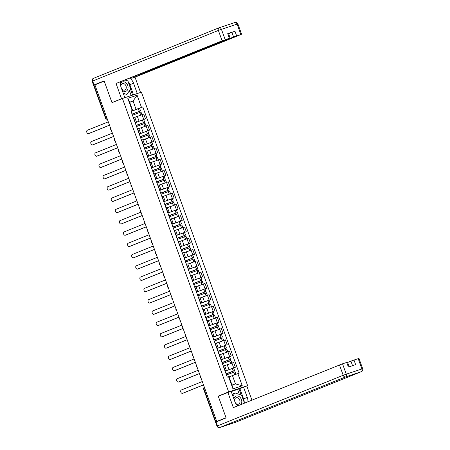 <?xml version="1.0" encoding="UTF-8"?>
<svg xmlns="http://www.w3.org/2000/svg" width="450" height="450" viewBox="0 0 450 450"><rect width="100%" height="100%" fill="white"/><g stroke="black" fill="none" stroke-linecap="round" stroke-linejoin="round"><path stroke-width="0.67" d="M245.621 386.426L247.629 385.616L141.401 92.177L122.428 98.488L228.651 391.928L218.227 396.124L226.041 417.69L216.737 421.431L94.899 84.853L104.198 81.112L112.005 102.679L122.428 98.488M106.779 117.675L105.531 118.198L93.662 85.41L93.999 85.252L105.874 118.041A1.541 1.164 68.1 0 0 107.319 119.16A1.541 1.007 -108.4 0 1 107.196 119.166M94.911 84.887L93.999 85.252M216.737 421.431L215.499 421.988L217.924 421.206M225.101 371.087L235.356 367.256L233.623 362.481L226.761 364.944M226.328 370.311L224.601 365.529L223.419 365.873L225.146 370.648L226.328 370.311L224.994 370.868M233.578 367.971L235.356 367.256M221.012 359.792L231.266 355.961L229.539 351.186L220.601 354.488M220.854 359.426L222.244 359.016L220.911 359.578M229.489 356.681L231.266 355.961M222.244 359.016L220.511 354.24L219.127 354.651M216.928 348.502L227.177 344.672L225.45 339.896L218.582 342.36M216.765 348.137L218.154 347.726L216.821 348.283M225.399 345.386L227.177 344.672M218.154 347.726L216.422 342.951L215.038 343.356M212.839 337.207L223.093 333.382L221.361 328.601L214.498 331.071M212.681 336.842L214.065 336.437L212.732 336.994M221.316 334.097L223.093 333.382M214.065 336.437L212.338 331.656L210.949 332.066M208.749 325.918L219.004 322.088L217.277 317.312L208.339 320.614M208.592 325.553L209.976 325.142L208.648 325.704M217.226 322.802L219.004 322.088M209.976 325.142L208.249 320.366L206.859 320.777M204.666 314.629L214.914 310.798L213.188 306.022L206.319 308.486M204.502 314.257L205.892 313.853L204.559 314.409M213.137 311.512L214.914 310.798M205.892 313.853L204.159 309.071L202.776 309.482M200.576 303.334L210.831 299.503L209.098 294.728L200.166 298.029M200.419 302.968L201.803 302.558L200.469 303.12M209.053 300.218L210.831 299.503M201.803 302.558L200.076 297.782L198.686 298.192M196.487 292.044L206.741 288.214L205.014 283.438L196.076 286.734M196.329 291.679L197.713 291.268L196.386 291.825M204.964 288.928L206.741 288.214M197.713 291.268L195.986 286.493L194.597 286.898M192.403 280.749L202.652 276.924L200.925 272.143L191.987 275.445M192.24 280.384L193.629 279.973L192.296 280.536M200.874 277.639L202.652 276.924M193.629 279.973L191.897 275.197L190.513 275.608M188.314 269.46L198.568 265.629L196.836 260.854L189.973 263.317M188.156 269.094L189.54 268.684L188.207 269.241M196.791 266.344L198.568 265.629M189.54 268.684L187.813 263.908L186.424 264.319M184.224 258.165L194.479 254.34L192.752 249.559L183.814 252.861M184.067 257.799L185.451 257.394L184.123 257.951M192.701 255.054L194.479 254.34M185.451 257.394L183.724 252.613L182.334 253.024M180.141 246.876L190.389 243.045L188.662 238.269L181.794 240.739M179.977 246.51L181.367 246.099L180.034 246.662M188.612 243.759L190.389 243.045M181.367 246.099L179.634 241.324L178.251 241.734M176.051 235.586L186.306 231.756L184.573 226.98L175.641 230.276M175.894 235.221L177.278 234.81L175.944 235.367M184.528 232.47L186.306 231.756M177.278 234.81L175.551 230.029L174.161 230.439M171.962 224.291L182.216 220.461L180.489 215.685L171.551 218.987M171.804 223.926L173.188 223.515L171.855 224.078M180.439 221.181L182.216 220.461M173.188 223.515L171.461 218.739L170.072 219.15M167.878 213.002L178.127 209.171L176.4 204.396L167.462 207.692M167.715 212.636L169.104 212.226L167.771 212.782M176.349 209.886L178.127 209.171M169.104 212.226L167.372 207.45L165.988 207.855M163.789 201.707L174.043 197.882L172.311 193.101L165.442 195.57M163.626 201.341L165.015 200.936L163.682 201.493M172.266 198.596L174.043 197.882M165.015 200.936L163.288 196.155L161.899 196.566M159.699 190.417L169.954 186.587L168.221 181.811L159.289 185.113M159.542 190.052L160.926 189.641L159.593 190.204M168.176 187.301L169.954 186.587M160.926 189.641L159.199 184.866L157.809 185.276M155.616 179.128L165.864 175.297L164.138 170.522L157.269 172.986M155.453 178.757L156.842 178.352L155.509 178.909M164.087 176.012L165.864 175.297M156.842 178.352L155.109 173.571L153.726 173.981M151.526 167.833L161.781 164.002L160.048 159.227L151.11 162.529M151.363 167.468L152.752 167.057L151.419 167.619M160.003 164.717L161.781 164.002M152.752 167.057L151.026 162.281L149.636 162.692M147.437 156.544L157.691 152.713L155.959 147.938L147.026 151.234M147.279 156.178L148.663 155.768L147.33 156.324M155.914 153.428L157.691 152.713M148.663 155.768L146.936 150.992L145.547 151.397M143.353 145.249L153.602 141.424L151.875 136.642L142.937 139.944M143.19 144.883L144.579 144.472L143.246 145.035M151.824 142.138L153.602 141.424M144.579 144.472L142.847 139.697L141.463 140.108M139.264 133.959L149.518 130.129L147.786 125.353L140.918 127.817M139.101 133.594L140.49 133.183L139.157 133.74M147.741 130.843L149.518 130.129M140.49 133.183L138.763 128.407L137.374 128.812M135.174 122.664L145.429 118.839L143.696 114.058L134.764 117.36M135.017 122.299L136.401 121.894L135.067 122.451M143.651 119.554L145.429 118.839M136.401 121.894L134.674 117.112L133.284 117.523M232.453 375.593L237.859 373.618L242.263 385.779L232.971 388.873L228.566 376.712L229.022 376.734L232.037 385.054L235.463 383.918L232.453 375.593L229.095 376.942M129.713 102.392L133.065 101.042L129.639 102.184L132.649 110.509L130.894 110.919L227.267 377.145L228.566 376.712M132.193 110.486L127.794 98.325L137.087 95.237L141.491 107.398L136.08 109.367L133.065 101.042L137.087 95.237M237.859 373.618L239.164 373.185L142.791 106.965L141.491 107.398M247.629 385.616L228.651 391.928M219.42 395.724L218.227 396.124M131.091 111.375L136.08 109.367M132.649 110.509L130.984 111.161M139.562 108.259L142.791 106.965M242.263 385.779L235.463 383.918M232.971 388.873L232.037 385.054M129.639 102.184L127.794 98.325M202.297 381.549L181.316 389.987A1.772 1.159 -108.4 0 0 180.833 392.051A1.772 1.159 -108.4 0 0 182.481 393.334A1.772 1.159 -108.4 0 0 182.526 393.317L183.246 393.081A1.772 1.159 71.6 0 1 183.201 393.098A1.772 1.159 71.6 0 1 183.156 393.109M226.373 374.67L227.289 377.134M226.496 374.929L235.013 371.762L235.941 374.321M231.981 375.784L229.078 376.881M226.142 374.029L234.596 370.609L226.052 373.787M234.596 370.609L233.634 367.965L225.118 371.132M229.089 376.926L230.844 376.239M182.526 393.317L203.507 384.879M226.969 373.461L233.651 370.946L226.125 373.984M226.08 373.866L226.986 373.5M183.246 393.081L203.518 384.924M239.355 394.391L237.572 389.458L246.814 386.027L251.921 400.146M243.551 387.113L247.269 397.395A8.662 6.553 68.1 0 1 247.911 401.76M216.067 421.948L217.485 425.858L216.973 426.094L215.556 422.184L226.119 417.909L218.256 396.191L231.103 391.252L234.821 401.535A8.662 6.553 68.1 0 0 237.69 405.872M227.835 392.338L233.364 407.61L342.523 363.814L347.496 362.194L349.161 366.801M237.572 389.458L231.216 391.573M352.558 365.67L350.91 361.125L358.948 358.386L362.694 368.736L361.924 368.961L358.178 358.611M346.725 362.419L348.401 367.048L355.652 364.641L353.976 360.006M350.91 361.125L347.591 362.458M239.856 388.598L243.579 398.88L247.269 397.395M232.864 396.129L234.99 392.946L241.577 395.134L244.406 402.947L244.204 403.251A8.662 6.553 68.1 0 0 244.215 403.234M244.237 402.48A8.662 6.553 68.1 0 0 243.579 398.88M241.183 394.999L238.972 388.896M124.504 97.796L121.562 98.752L116.032 83.481L222.126 40.804L218.379 30.454L92.655 81.028L94.073 84.938L104.119 80.893L111.983 102.611L121.562 98.752M124.824 97.667L121.106 87.39A8.662 6.553 68.1 0 1 120.623 81.861M128.053 81.512A8.662 6.553 68.1 0 1 129.859 84.735L133.554 83.25A8.662 6.553 68.1 0 0 129.769 78.182M133.554 83.25L137.273 93.527L140.535 92.441L135.006 77.169L131.743 78.255L233.578 36.996L231.902 32.361L234.962 31.247L227.717 33.654L228.487 33.435L230.164 38.064L222.126 40.804M131.468 77.501L131.743 78.255M230.164 38.064L160.009 66.313L116.032 83.481M113.169 102.212L111.983 102.611M140.214 92.571L140.535 92.441M136.952 93.656L137.273 93.527M135.006 77.169L241.104 34.492L233.578 36.996M96.238 84.313L93.561 85.174L92.143 81.264L92.655 81.028A2.312 1.749 -111.9 0 1 93.454 78.334A2.312 1.749 -111.9 0 1 93.527 78.306L219.105 27.787M94.073 84.938L93.561 85.174M228.583 33.694L231.902 32.361M127.474 80.865A8.662 6.553 68.1 0 0 126.079 79.667M129.859 84.735L133.504 94.804M132.621 95.102L130.466 89.145M131.186 95.574L129.42 90.703M240.789 404.623A5.006 3.786 68.1 0 0 241.003 398.649A5.006 3.786 68.1 0 0 236.115 396.056A5.006 3.786 68.1 0 0 233.904 398.998M235.496 403.048A3.426 2.593 68.1 0 0 238.433 404.201A3.426 2.593 68.1 0 0 238.545 404.162A3.426 2.593 68.1 0 0 239.704 400.089A3.426 2.593 68.1 0 0 236.104 397.761A3.426 2.593 68.1 0 0 235.991 397.8A3.426 2.593 68.1 0 0 234.574 400.854M232.386 394.802L233.123 393.699L234.99 392.946M237.071 405.264A5.006 3.786 68.1 0 0 238.354 405.608M122.169 90.326A5.006 3.786 68.1 0 0 125.809 91.322A5.006 3.786 68.1 0 0 127.699 85.421A5.006 3.786 68.1 0 0 122.4 81.911A5.006 3.786 68.1 0 0 120.442 83.891M121.522 88.543A3.426 2.593 68.1 0 0 124.718 90.062A3.426 2.593 68.1 0 0 124.83 90.022A3.426 2.593 68.1 0 0 125.983 85.95A3.426 2.593 68.1 0 0 122.383 83.621A3.426 2.593 68.1 0 0 122.271 83.661A3.426 2.593 68.1 0 0 120.842 86.574M125.083 80.066L127.862 80.989L130.691 88.808L126.934 94.433L125.061 95.186L123.772 94.759M126.934 94.433L123.204 93.195M198.214 370.254L177.232 378.697A1.772 1.159 -108.4 0 0 176.749 380.762A1.772 1.159 -108.4 0 0 178.391 382.044A1.772 1.159 -108.4 0 0 178.436 382.027L179.156 381.786A1.772 1.159 71.6 0 1 179.111 381.803A1.772 1.159 71.6 0 1 179.066 381.819M222.283 363.375L223.239 365.934M222.407 363.639L230.923 360.473L231.862 363.066M228.268 364.354L224.668 365.715M222.053 362.739L230.507 359.314L221.963 362.492M230.507 359.314L229.551 356.67L221.029 359.837M178.436 382.027L199.417 373.584M222.879 362.171L229.562 359.657L222.036 362.694M221.991 362.576L222.896 362.211M179.156 381.786L199.434 373.629M194.124 358.965L173.143 367.402A1.772 1.159 -108.4 0 0 172.659 369.467A1.772 1.159 -108.4 0 0 174.308 370.749A1.772 1.159 -108.4 0 0 174.347 370.733L175.067 370.496A1.772 1.159 71.6 0 1 175.022 370.513A1.772 1.159 71.6 0 1 174.982 370.524M218.194 352.086L219.15 354.639M218.317 352.344L226.839 349.183L227.773 351.771M224.179 353.059L220.579 354.426M217.963 351.444L226.417 348.024L217.879 351.202M226.417 348.024L225.461 345.381L216.945 348.548M220.596 354.476L222.671 353.655M174.347 370.733L195.328 362.295M218.796 350.876L225.478 348.362L217.952 351.405M217.907 351.281L218.807 350.921M175.067 370.496L195.345 362.34M190.035 347.676L169.054 356.113A1.772 1.159 -108.4 0 0 168.57 358.178A1.772 1.159 -108.4 0 0 170.218 359.46A1.772 1.159 -108.4 0 0 170.263 359.443L170.983 359.201A1.772 1.159 71.6 0 1 170.938 359.218A1.772 1.159 71.6 0 1 170.893 359.235M214.11 340.796L215.061 343.35M214.234 341.055L222.75 337.888L223.689 340.481M220.095 341.769L216.489 343.136M213.879 340.155L222.328 336.729L213.789 339.907M222.328 336.729L221.372 334.091L212.856 337.252M170.263 359.443L191.244 351M214.706 339.587L221.389 337.072L213.862 340.11M213.817 339.992L214.723 339.626M170.983 359.201L191.256 351.045M185.951 336.381L164.97 344.824A1.772 1.159 -108.4 0 0 164.486 346.888A1.772 1.159 -108.4 0 0 166.129 348.165A1.772 1.159 -108.4 0 0 166.174 348.154L166.894 347.912A1.772 1.159 71.6 0 1 166.849 347.929A1.772 1.159 71.6 0 1 166.804 347.94M210.021 329.501L210.977 332.061M210.144 329.766L218.661 326.599L219.6 329.186M216.006 330.474L212.406 331.841M209.79 328.866L218.244 325.44L209.7 328.618M218.244 325.44L217.288 322.796L208.766 325.963M166.174 348.154L187.155 339.711M210.617 328.292L217.299 325.777L209.773 328.821M209.728 328.697L210.634 328.337M166.894 347.912L187.172 339.756M181.862 325.091L160.881 333.529A1.772 1.159 -108.4 0 0 160.397 335.593A1.772 1.159 -108.4 0 0 162.045 336.876A1.772 1.159 -108.4 0 0 162.084 336.859L162.804 336.623A1.772 1.159 71.6 0 1 162.759 336.634A1.772 1.159 71.6 0 1 162.714 336.651M205.931 318.212L206.888 320.766M206.055 318.471L214.577 315.304L215.511 317.897M211.916 319.185L208.316 320.552M205.701 317.571L214.155 314.145L205.616 317.329M214.155 314.145L213.199 311.507L204.683 314.674M208.333 320.603L210.409 319.781M162.084 336.859L183.066 328.421M206.533 317.002L213.216 314.488L205.689 317.526M205.644 317.407L206.544 317.042M162.804 336.623L183.083 328.461M177.773 313.796L156.791 322.239A1.772 1.159 -108.4 0 0 156.308 324.304A1.772 1.159 -108.4 0 0 157.956 325.586A1.772 1.159 -108.4 0 0 158.001 325.569L158.715 325.327A1.772 1.159 71.6 0 1 158.676 325.344A1.772 1.159 71.6 0 1 158.631 325.356M201.847 306.917L202.798 309.476M201.966 307.181L210.487 304.014L211.427 306.608M207.833 307.896L204.227 309.257M201.617 306.281L210.066 302.856L201.527 306.034M210.066 302.856L209.109 300.212L200.593 303.379M158.001 325.569L178.982 317.126M202.444 305.713L209.126 303.199L201.6 306.236M201.555 306.113L202.461 305.752M158.715 325.327L178.993 317.171M173.689 302.507L152.708 310.944A1.772 1.159 -108.4 0 0 152.224 313.009A1.772 1.159 -108.4 0 0 153.866 314.291A1.772 1.159 -108.4 0 0 153.911 314.274L154.631 314.038A1.772 1.159 71.6 0 1 154.586 314.055A1.772 1.159 71.6 0 1 154.541 314.066M197.758 295.627L198.714 298.181M197.882 295.886L206.398 292.719L207.338 295.312M203.743 296.601L200.143 297.968M197.528 294.986L205.982 291.566L197.438 294.744M205.982 291.566L205.026 288.923L196.504 292.089M200.16 298.018L202.236 297.197M153.911 314.274L174.893 305.837M198.354 294.418L205.037 291.904L197.511 294.947M197.466 294.823L198.371 294.457M154.631 314.038L174.909 305.882M169.599 291.212L148.618 299.655A1.772 1.159 -108.4 0 0 148.134 301.719A1.772 1.159 -108.4 0 0 149.782 303.002A1.772 1.159 -108.4 0 0 149.822 302.985L150.542 302.743A1.772 1.159 71.6 0 1 150.497 302.76A1.772 1.159 71.6 0 1 150.452 302.777M193.669 284.332L194.625 286.892M193.792 284.597L202.314 281.43L203.248 284.023M199.654 285.311L196.054 286.673M193.438 283.697L201.893 280.271L193.354 283.449M201.893 280.271L200.936 277.627L192.42 280.794M196.071 286.723L198.146 285.902M149.822 302.985L170.803 294.542M194.271 283.129L200.953 280.614L193.427 283.652M193.382 283.534L194.282 283.168M150.542 302.743L170.82 294.587M165.51 279.923L144.529 288.366A1.772 1.159 -108.4 0 0 144.045 290.424A1.772 1.159 -108.4 0 0 145.693 291.707A1.772 1.159 -108.4 0 0 145.738 291.69L146.453 291.454A1.772 1.159 71.6 0 1 146.413 291.471A1.772 1.159 71.6 0 1 146.368 291.482M189.585 273.043L190.536 275.597M189.703 273.302L198.225 270.141L199.164 272.728M195.57 274.016L191.964 275.383M189.354 272.407L197.803 268.982L189.264 272.16M197.803 268.982L196.847 266.338L188.331 269.505M191.981 275.434L194.057 274.613M145.738 291.69L166.719 283.252M190.181 271.834L196.864 269.319L189.338 272.363M189.292 272.239L190.198 271.879M146.453 291.454L166.731 283.298M161.426 268.633L140.445 277.071A1.772 1.159 -108.4 0 0 139.961 279.135A1.772 1.159 -108.4 0 0 141.604 280.418A1.772 1.159 -108.4 0 0 141.649 280.401L142.369 280.164A1.772 1.159 71.6 0 1 142.324 280.176A1.772 1.159 71.6 0 1 142.279 280.192M185.496 261.754L186.452 264.308M185.619 262.012L194.136 258.846L195.075 261.439M191.481 262.727L187.881 264.094M185.265 261.113L193.719 257.687L185.175 260.865M193.719 257.687L192.763 255.049L184.241 258.21M141.649 280.401L162.63 271.963M186.092 260.544L192.774 258.03L185.248 261.067M185.203 260.949L186.109 260.584M142.369 280.164L162.647 272.002M157.337 257.338L136.356 265.781A1.772 1.159 -108.4 0 0 135.872 267.846A1.772 1.159 -108.4 0 0 137.514 269.123A1.772 1.159 -108.4 0 0 137.559 269.111L138.279 268.869A1.772 1.159 71.6 0 1 138.234 268.886A1.772 1.159 71.6 0 1 138.189 268.898M181.406 250.459L182.362 253.018M181.53 250.723L190.052 247.556L190.986 250.149M187.391 251.432L183.791 252.799M181.176 249.823L189.63 246.398L181.086 249.576M189.63 246.398L188.674 243.754L180.157 246.921M183.808 252.849L185.884 252.028M137.559 269.111L158.541 260.668M182.008 249.249L188.691 246.741L181.159 249.778M181.119 249.654L182.019 249.294M138.279 268.869L158.558 260.713M153.248 246.049L132.266 254.486A1.772 1.159 -108.4 0 0 131.782 256.551A1.772 1.159 -108.4 0 0 133.431 257.833A1.772 1.159 -108.4 0 0 133.476 257.816L134.19 257.58A1.772 1.159 71.6 0 1 134.151 257.597A1.772 1.159 71.6 0 1 134.106 257.608M177.322 239.169L178.273 241.723M177.441 239.428L185.963 236.261L186.902 238.854M183.308 240.143L179.702 241.509M177.092 238.528L185.541 235.108L177.002 238.286M185.541 235.108L184.584 232.464L176.068 235.631M133.476 257.816L154.457 249.379M177.919 237.96L184.601 235.446L177.075 238.483M177.03 238.365L177.936 237.999M134.19 257.58L154.468 249.424M149.164 234.754L128.183 243.197A1.772 1.159 -108.4 0 0 127.699 245.261A1.772 1.159 -108.4 0 0 129.341 246.544A1.772 1.159 -108.4 0 0 129.386 246.527L130.106 246.285A1.772 1.159 71.6 0 1 130.061 246.302A1.772 1.159 71.6 0 1 130.016 246.319M173.233 227.874L174.184 230.434M173.357 228.139L181.873 224.972L182.812 227.565M179.218 228.853L175.618 230.214M173.002 227.239L181.457 223.813L172.912 226.991M181.457 223.813L180.501 221.169L171.979 224.336M175.635 230.265L177.711 229.444M129.386 246.527L150.368 238.084M173.829 226.671L180.512 224.156L172.986 227.194M172.941 227.076L173.846 226.71M130.106 246.285L150.384 238.129M145.074 223.464L124.093 231.902A1.772 1.159 -108.4 0 0 123.609 233.966A1.772 1.159 -108.4 0 0 125.252 235.249A1.772 1.159 -108.4 0 0 125.297 235.232L126.017 234.996A1.772 1.159 71.6 0 1 125.972 235.013A1.772 1.159 71.6 0 1 125.927 235.024M169.144 216.585L170.1 219.139M169.268 216.844L177.789 213.683L178.723 216.27M175.129 217.558L171.529 218.925M168.913 215.944L177.368 212.524L168.823 215.702M177.368 212.524L176.411 209.88L167.895 213.047M171.546 218.976L173.621 218.154M125.297 235.232L146.278 226.794M169.746 215.376L176.428 212.861L168.896 215.904M168.857 215.781L169.757 215.421M126.017 234.996L146.295 226.839M140.985 212.175L120.004 220.612A1.772 1.159 -108.4 0 0 119.52 222.677A1.772 1.159 -108.4 0 0 121.168 223.959A1.772 1.159 -108.4 0 0 121.213 223.942L121.927 223.701A1.772 1.159 71.6 0 1 121.888 223.718A1.772 1.159 71.6 0 1 121.843 223.734M165.06 205.296L166.011 207.849M165.178 205.554L173.7 202.388L174.639 204.981M171.045 206.269L167.439 207.636M164.829 204.654L173.278 201.229L164.739 204.407M173.278 201.229L172.322 198.591L163.806 201.752M167.456 207.681L169.532 206.859M121.213 223.942L142.194 215.499M165.656 204.086L172.339 201.572L164.812 204.609M164.768 204.491L165.673 204.126M121.927 223.701L142.206 215.544M136.901 200.88L115.92 209.323A1.772 1.159 -108.4 0 0 115.436 211.388A1.772 1.159 -108.4 0 0 117.079 212.664A1.772 1.159 -108.4 0 0 117.124 212.653L117.844 212.411A1.772 1.159 71.6 0 1 117.799 212.428A1.772 1.159 71.6 0 1 117.754 212.439M160.971 194.001L161.921 196.56M161.094 194.265L169.611 191.098L170.55 193.686M166.956 194.974L163.356 196.341M160.74 193.365L169.194 189.939L160.65 193.118M169.194 189.939L168.238 187.296L159.716 190.463M117.124 212.653L138.105 204.21M161.567 192.791L168.249 190.277L160.723 193.32M160.678 193.196L161.584 192.836M117.844 212.411L138.122 204.255M132.812 189.591L111.831 198.028A1.772 1.159 -108.4 0 0 111.347 200.093A1.772 1.159 -108.4 0 0 112.989 201.375A1.772 1.159 -108.4 0 0 113.034 201.358L113.754 201.122A1.772 1.159 71.6 0 1 113.709 201.133A1.772 1.159 71.6 0 1 113.664 201.15M156.881 182.711L157.838 185.265M157.005 182.97L165.527 179.803L166.461 182.396M162.866 183.684L159.266 185.051M156.651 182.07L165.105 178.644L156.561 181.828M165.105 178.644L164.149 176.006L155.632 179.173M159.283 185.102L161.359 184.281M113.034 201.358L134.016 192.921M157.483 181.502L164.166 178.987L156.634 182.025M156.594 181.907L157.494 181.541M113.754 201.122L134.032 192.96M128.722 178.296L107.741 186.739A1.772 1.159 -108.4 0 0 107.258 188.803A1.772 1.159 -108.4 0 0 108.906 190.086A1.772 1.159 -108.4 0 0 108.951 190.069L109.665 189.827A1.772 1.159 71.6 0 1 109.626 189.844A1.772 1.159 71.6 0 1 109.581 189.855M152.797 171.416L153.748 173.976M152.916 171.681L161.438 168.514L162.377 171.107M158.782 172.395L155.177 173.756M152.567 170.781L161.016 167.355L152.477 170.533M161.016 167.355L160.059 164.711L151.543 167.878M108.951 190.069L129.932 181.626M153.394 170.213L160.076 167.698L152.55 170.736M152.505 170.612L153.411 170.252M109.665 189.827L129.943 181.671M124.639 167.006L103.657 175.444A1.772 1.159 -108.4 0 0 103.174 177.508A1.772 1.159 -108.4 0 0 104.816 178.791A1.772 1.159 -108.4 0 0 104.861 178.774L105.581 178.537A1.772 1.159 71.6 0 1 105.536 178.554A1.772 1.159 71.6 0 1 105.491 178.566M148.708 160.127L149.659 162.681M148.832 160.386L157.348 157.219L158.287 159.812M154.693 161.1L151.093 162.467M148.477 159.486L156.932 156.066L148.388 159.244M156.932 156.066L155.976 153.422L147.454 156.589M151.11 162.518L153.18 161.696M104.861 178.774L125.843 170.336M149.304 158.917L155.987 156.403L148.461 159.446M148.416 159.322L149.321 158.957M105.581 178.537L125.859 170.381M120.549 155.711L99.568 164.154A1.772 1.159 -108.4 0 0 99.084 166.219A1.772 1.159 -108.4 0 0 100.727 167.501A1.772 1.159 -108.4 0 0 100.772 167.484L101.492 167.243A1.772 1.159 71.6 0 1 101.447 167.259A1.772 1.159 71.6 0 1 101.402 167.276M144.619 148.832L145.575 151.391M144.743 149.096L153.264 145.929L154.198 148.523M150.604 149.811L147.004 151.172M144.388 148.196L152.843 144.771L144.298 147.949M152.843 144.771L151.886 142.127L143.364 145.294M147.021 151.222L149.096 150.401M100.772 167.484L121.753 159.041M145.221 147.628L151.903 145.114L144.371 148.151M144.332 148.033L145.232 147.667M101.492 167.243L121.77 159.086M116.46 144.422L95.479 152.865A1.772 1.159 -108.4 0 0 94.995 154.924A1.772 1.159 -108.4 0 0 96.643 156.206A1.772 1.159 -108.4 0 0 96.688 156.189L97.403 155.953A1.772 1.159 71.6 0 1 97.363 155.97A1.772 1.159 71.6 0 1 97.318 155.981M140.535 137.543L141.486 140.096M140.653 137.801L149.175 134.64L150.114 137.227M146.52 138.516L142.914 139.882M140.304 136.907L148.753 133.481L140.214 136.659M148.753 133.481L147.797 130.838L139.281 134.004M142.931 139.933L145.007 139.112M96.688 156.189L117.664 147.752M141.131 136.333L147.814 133.819L140.287 136.862M140.243 136.738L141.148 136.378M97.403 155.953L117.681 147.797M112.376 133.132L91.395 141.57A1.772 1.159 -108.4 0 0 90.906 143.634A1.772 1.159 -108.4 0 0 92.554 144.917A1.772 1.159 -108.4 0 0 92.599 144.9L93.319 144.664A1.772 1.159 71.6 0 1 93.274 144.675A1.772 1.159 71.6 0 1 93.229 144.692M136.446 126.253L137.396 128.807M136.569 126.512L145.086 123.345L146.025 125.938M142.431 127.226L138.825 128.593M136.215 125.612L144.669 122.186L136.125 125.364M144.669 122.186L143.713 119.548L135.191 122.709M92.599 144.9L113.58 136.463M137.042 125.044L143.724 122.529L136.198 125.567M136.153 125.449L137.059 125.083M93.319 144.664L113.597 136.502M108.287 121.837L87.306 130.281A1.772 1.159 -108.4 0 0 86.822 132.345A1.772 1.159 -108.4 0 0 88.464 133.622A1.772 1.159 -108.4 0 0 88.509 133.611L89.229 133.369A1.772 1.159 71.6 0 1 89.184 133.386A1.772 1.159 71.6 0 1 89.139 133.397M132.356 114.958L133.312 117.517M132.48 115.222L141.002 112.056L141.936 114.649M138.341 115.931L134.741 117.298M132.126 114.323L140.58 110.897L132.036 114.075M140.58 110.897L139.624 108.253L131.102 111.42M134.758 117.349L136.834 116.528M88.509 133.611L109.491 125.168M131.012 111.167L131.94 113.799M132.958 113.749L139.641 111.24L132.109 114.278M132.069 114.154L132.969 113.794M89.229 133.369L109.508 125.212M137.317 116.331L139.044 121.112M141.407 127.626L143.134 132.401M145.491 138.915L147.223 143.696M149.58 150.21L151.307 154.986M153.669 161.499L155.396 166.275M157.753 172.789L159.486 177.57M161.843 184.084L163.569 188.859M165.932 195.373L167.659 200.154M170.016 206.668L171.748 211.444M174.105 217.958L175.832 222.733M178.194 229.252L179.921 234.028M182.278 240.542L184.011 245.317M186.368 251.831L188.094 256.613M190.457 263.126L192.184 267.902M194.541 274.416L196.273 279.197M198.63 285.711L200.357 290.486M202.719 297L204.446 301.776M206.803 308.289L208.536 313.071M210.893 319.584L212.619 324.36M214.982 330.874L216.709 335.655M219.066 342.169L220.798 346.944M223.155 353.458L224.882 358.234M227.244 364.753L228.971 369.529M137.582 128.745L139.309 133.526M141.666 140.04L143.398 144.816M145.755 151.329L147.482 156.105M149.844 162.624L151.571 167.4M153.928 173.914L155.661 178.689M158.018 185.203L159.744 189.984M162.107 196.498L163.834 201.274M166.191 207.787L167.923 212.569M170.28 219.083L172.007 223.858M174.369 230.372L176.096 235.148M178.453 241.667L180.186 246.442M182.542 252.956L184.269 257.732M186.632 264.246L188.359 269.027M190.716 275.541L192.448 280.316M194.805 286.83L196.532 291.606M198.894 298.125L200.621 302.901M202.978 309.414L204.711 314.19M207.067 320.704L208.8 325.485M211.157 331.999L212.884 336.774M215.241 343.288L216.973 348.069M219.33 354.583L221.062 359.359M133.493 117.456L135.219 122.231M146.098 125.916L147.831 130.691M150.188 137.205L151.914 141.981M154.271 148.494L156.004 153.276M158.361 159.789L160.093 164.565M162.45 171.079L164.177 175.86M166.539 182.374L168.266 187.149M170.623 193.663L172.356 198.439M174.713 204.958L176.439 209.734M178.802 216.248L180.529 221.023M182.886 227.537L184.618 232.318M186.975 238.832L188.702 243.607M191.064 250.121L192.791 254.897M195.148 261.416L196.881 266.192M199.237 272.706L200.964 277.481M203.327 283.995L205.054 288.776M207.411 295.29L209.143 300.066M211.5 306.579L213.227 311.361M215.589 317.874L217.316 322.65M219.673 329.164L221.406 333.939M223.763 340.459L225.489 345.234M227.852 351.748L229.579 356.524M231.936 363.037L233.668 367.819M142.009 114.621L143.741 119.396M215.499 421.988L203.631 389.199A1.541 1.541 0 0 1 204.384 387.298A1.541 1.164 68.1 0 0 203.974 389.042L215.843 421.83M204.879 388.676L203.631 389.199M233.674 372.189L234.619 374.799M233.769 372.156L234.714 374.766M232.397 368.353L233.353 370.997M232.296 368.387L233.252 371.031M216.973 426.094A2.312 2.312 0 0 0 219.87 427.5A2.312 1.508 71.6 0 0 219.932 427.478A2.312 1.749 -111.9 0 1 217.485 425.858L343.209 375.283A2.312 1.749 -111.9 0 0 345.651 376.903L219.932 427.478L235.586 422.274L361.311 371.694L345.651 376.903A2.312 1.508 -108.4 0 0 346.269 374.169L361.924 368.961A2.312 1.508 71.6 0 1 361.311 371.694A2.312 1.749 -111.9 0 0 361.384 371.666A2.312 2.312 0 0 0 362.694 368.736M342.523 363.814L346.269 374.169L343.209 375.283L339.463 364.933M235.738 422.213A2.312 1.749 -111.9 0 1 235.659 422.246A2.312 1.749 -111.9 0 1 235.586 422.274A2.312 1.508 -108.4 0 1 235.53 422.291A2.312 2.312 0 0 0 235.659 422.246L361.384 371.666M235.468 422.308A2.312 1.508 -108.4 0 0 235.53 422.291L219.87 427.5M219.369 27.692L234.911 22.523A2.312 1.508 71.6 0 1 234.968 22.5A2.312 1.508 71.6 0 1 237.099 24.126L221.439 29.334L225.191 39.684M229.393 38.289L227.717 33.654M234.962 31.247L236.638 35.876M240.846 34.481L237.099 24.126L237.87 23.906A2.312 2.312 0 0 0 234.968 22.5L219.313 27.709A2.312 1.508 -108.4 0 0 219.251 27.726A2.312 1.749 -111.9 0 0 219.178 27.754A2.312 1.749 -111.9 0 0 218.379 30.454L221.439 29.334A2.312 1.508 -108.4 0 0 219.313 27.709A2.312 2.312 0 0 0 219.178 27.754L93.454 78.334A2.312 2.312 0 0 0 92.143 81.264M229.584 360.9L230.535 363.521M229.686 360.861L230.636 363.488M228.308 357.064L229.264 359.702M228.212 357.098L229.168 359.741M225.495 349.605L226.446 352.232M225.596 349.571L226.547 352.198M224.218 345.769L225.174 348.412M224.123 345.808L225.079 348.446M221.411 338.316L222.362 340.937M221.507 338.282L222.458 340.903M220.134 334.479L221.091 337.123M220.033 334.513L220.989 337.157M217.322 327.021L218.273 329.647M217.423 326.987L218.368 329.614M216.045 323.19L217.001 325.828M215.944 323.224L216.906 325.862M213.232 315.731L214.183 318.358M213.334 315.697L214.284 318.319M211.956 311.895L212.912 314.539M211.86 311.929L212.816 314.572M209.149 304.436L210.099 307.063M209.244 304.402L210.195 307.029M207.872 300.606L208.828 303.244M207.771 300.639L208.727 303.283M205.059 293.147L206.01 295.774M205.161 293.113L206.106 295.74M203.782 289.311L204.739 291.954M203.681 289.344L204.638 291.988M200.97 281.858L201.921 284.479M201.071 281.818L202.022 284.445M199.693 278.021L200.649 280.665M199.597 278.055L200.554 280.699M196.886 270.562L197.837 273.189M196.982 270.529L197.933 273.156M195.609 266.726L196.566 269.37M195.508 266.766L196.464 269.404M192.797 259.273L193.748 261.894M192.898 259.239L193.843 261.861M191.52 255.437L192.476 258.081M191.419 255.471L192.375 258.114M188.708 247.978L189.658 250.605M188.809 247.944L189.759 250.571M187.431 244.148L188.387 246.786M187.335 244.181L188.291 246.819M184.624 236.689L185.574 239.316M184.719 236.655L185.67 239.276M183.347 232.852L184.303 235.496M183.246 232.886L184.202 235.53M180.534 225.399L181.485 228.021M180.63 225.36L181.581 227.987M179.257 221.563L180.214 224.201M179.156 221.597L180.112 224.241M176.445 214.104L177.396 216.731M176.546 214.071L177.497 216.697M175.168 210.268L176.124 212.912M175.072 210.308L176.029 212.946M172.361 202.815L173.312 205.436M172.457 202.781L173.407 205.403M171.084 198.979L172.041 201.623M170.983 199.013L171.939 201.656M168.272 191.52L169.222 194.147M168.368 191.486L169.318 194.113M166.995 187.689L167.951 190.328M166.894 187.723L167.85 190.361M164.183 180.231L165.133 182.857M164.284 180.197L165.234 182.818M162.906 176.394L163.862 179.038M162.81 176.428L163.766 179.072M160.099 168.936L161.049 171.562M160.194 168.902L161.145 171.529M158.822 165.105L159.778 167.743M158.721 165.139L159.677 167.782M156.009 157.646L156.96 160.273M156.105 157.612L157.056 160.239M154.732 153.81L155.689 156.454M154.631 153.844L155.588 156.487M151.92 146.357L152.871 148.978M152.021 146.317L152.972 148.944M150.643 142.521L151.599 145.164M150.547 142.554L151.504 145.198M147.836 135.062L148.787 137.689M147.932 135.028L148.882 137.655M146.559 131.226L147.516 133.869M146.458 131.265L147.414 133.903M143.747 123.772L144.697 126.394M143.843 123.739L144.793 126.36M142.47 119.936L143.426 122.58M142.369 119.97L143.325 122.614M139.657 112.478L140.608 115.104M139.759 112.444L140.709 115.071M138.381 108.647L139.337 111.285M138.285 108.681L139.241 111.319M200.469 376.498A1.541 1.541 0 0 0 201.133 378.326M196.386 365.209A1.541 1.541 0 0 0 197.044 367.037M192.296 353.914A1.541 1.541 0 0 0 192.96 355.742M188.207 342.624A1.541 1.541 0 0 0 188.871 344.452M184.123 331.329A1.541 1.541 0 0 0 184.781 333.163M180.034 320.04A1.541 1.541 0 0 0 180.697 321.868M175.944 308.751A1.541 1.541 0 0 0 176.608 310.579M171.861 297.456A1.541 1.541 0 0 0 172.519 299.284M167.771 286.166A1.541 1.541 0 0 0 168.435 287.994M163.682 274.871A1.541 1.541 0 0 0 164.346 276.699M159.598 263.582A1.541 1.541 0 0 0 160.256 265.41M155.509 252.292A1.541 1.541 0 0 0 156.172 254.121M151.419 240.998A1.541 1.541 0 0 0 152.083 242.826M147.336 229.708A1.541 1.541 0 0 0 147.994 231.536M143.246 218.413A1.541 1.541 0 0 0 143.91 220.241M139.157 207.124A1.541 1.541 0 0 0 139.821 208.952M135.073 195.829A1.541 1.541 0 0 0 135.731 197.662M130.984 184.539A1.541 1.541 0 0 0 131.648 186.368M126.894 173.25A1.541 1.541 0 0 0 127.558 175.078M122.811 161.955A1.541 1.541 0 0 0 123.469 163.783M118.721 150.666A1.541 1.541 0 0 0 119.385 152.494M114.632 139.371A1.541 1.541 0 0 0 115.296 141.199M110.548 128.081A1.541 1.541 0 0 0 111.206 129.909M105.531 118.198A1.541 1.541 0 0 0 107.319 119.177M183.201 393.098L182.481 393.334M225.028 370.873L225.984 373.517M241.616 34.256L237.87 23.906M179.111 381.803L178.391 382.044M220.939 359.584L221.895 362.228M175.022 370.513L174.308 370.749M216.849 348.294L217.806 350.933M170.938 359.218L170.218 359.46M212.766 336.999L213.722 339.643M166.849 347.929L166.129 348.165M208.676 325.71L209.632 328.348M162.759 336.634L162.045 336.876M204.587 314.415L205.543 317.059M158.676 325.344L157.956 325.586M200.503 303.126L201.459 305.769M154.586 314.055L153.866 314.291M196.414 291.836L197.37 294.474M150.497 302.76L149.782 303.002M192.324 280.541L193.281 283.185M146.413 291.471L145.693 291.707M188.241 269.252L189.197 271.89M142.324 280.176L141.604 280.418M184.151 257.957L185.107 260.601M138.234 268.886L137.514 269.123M180.062 246.667L181.018 249.311M134.151 257.597L133.431 257.833M175.978 235.373L176.934 238.016M130.061 246.302L129.341 246.544M171.889 224.083L172.845 226.727M125.972 235.013L125.252 235.249M167.799 212.794L168.756 215.432M121.888 223.718L121.168 223.959M163.716 201.499L164.672 204.143M117.799 212.428L117.079 212.664M159.626 190.209L160.583 192.847M113.709 201.133L112.989 201.375M155.537 178.914L156.493 181.558M109.626 189.844L108.906 190.086M151.447 167.625L152.409 170.269M105.536 178.554L104.816 178.791M147.364 156.336L148.32 158.974M101.447 167.259L100.727 167.501M143.274 145.041L144.231 147.684M97.363 155.97L96.643 156.206M139.185 133.751L140.141 136.389M93.274 144.675L92.554 144.917M135.101 122.456L136.058 125.1M89.184 133.386L88.464 133.622"/></g></svg>
